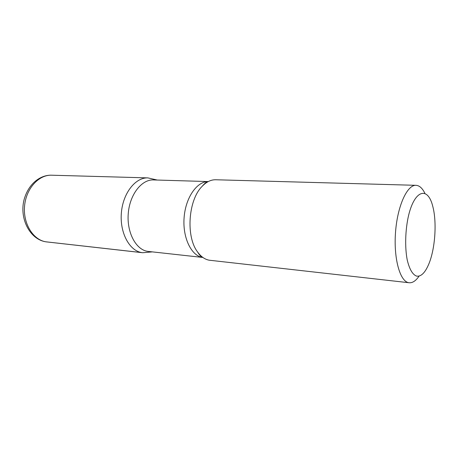 <?xml version="1.0" encoding="UTF-8"?>
<svg xmlns="http://www.w3.org/2000/svg" width="458" height="458" viewBox="0 0 458 458"><rect width="100%" height="100%" fill="white"/><g stroke="black" fill="none" stroke-linecap="round" stroke-linejoin="round"><path stroke-width="0.69" d="M416.505 276.088C412.503 274.514 409.406 269.109 407.208 259.875C404.752 247.068 405.29 229.572 408.616 215.289C414.839 189.566 427.858 186.417 432.724 206.186C437.081 222.113 435.18 249.261 428.642 264.426C424.972 272.968 420.925 276.855 416.505 276.088M419.093 276.077C415.904 280.806 412.589 283.033 409.16 282.752L408.473 282.638C399.794 281.04 393.485 257.9 395.557 231.817C397.533 205.722 407.254 184.711 415.984 185.318C419.425 185.519 422.39 188.186 424.887 193.316M147.436 251.339C135.74 249.484 126.603 232.154 128.274 213.308C129.803 194.45 141.677 179.353 153.459 179.931L208.276 181.568C196.997 181.299 185.616 197.507 184.11 217.481C182.479 237.444 191.169 255.575 202.333 257.402L147.436 251.339M141.682 252.587C129.339 250.681 119.641 232.584 121.37 212.85C122.95 193.104 135.476 177.309 147.905 177.893C135.476 177.309 122.95 193.104 121.37 212.85C119.641 232.584 129.339 250.681 141.682 252.587L45.771 241.795M409.16 282.752L209.146 260.196C204.795 259.377 200.936 256.629 197.564 251.952C185.679 236.563 188.249 199.894 202.161 186.314C206.461 181.849 210.983 179.662 215.724 179.759L415.984 185.318M152.211 251.9L142.661 252.73L45.943 241.824C33.119 239.9 22.969 223.659 24.555 206.157C25.986 188.639 38.718 174.647 51.64 175.208C41.586 174.756 28.825 182.358 24.045 199.814C19.253 218.598 29.862 239.385 45.829 241.807L46.659 241.927M157.243 180.04L147.905 177.893L51.64 175.208M197.564 251.952C199.711 255.467 201.497 257.31 202.917 257.476M202.161 186.314C205.052 182.937 207.079 181.362 208.23 181.591"/></g></svg>
